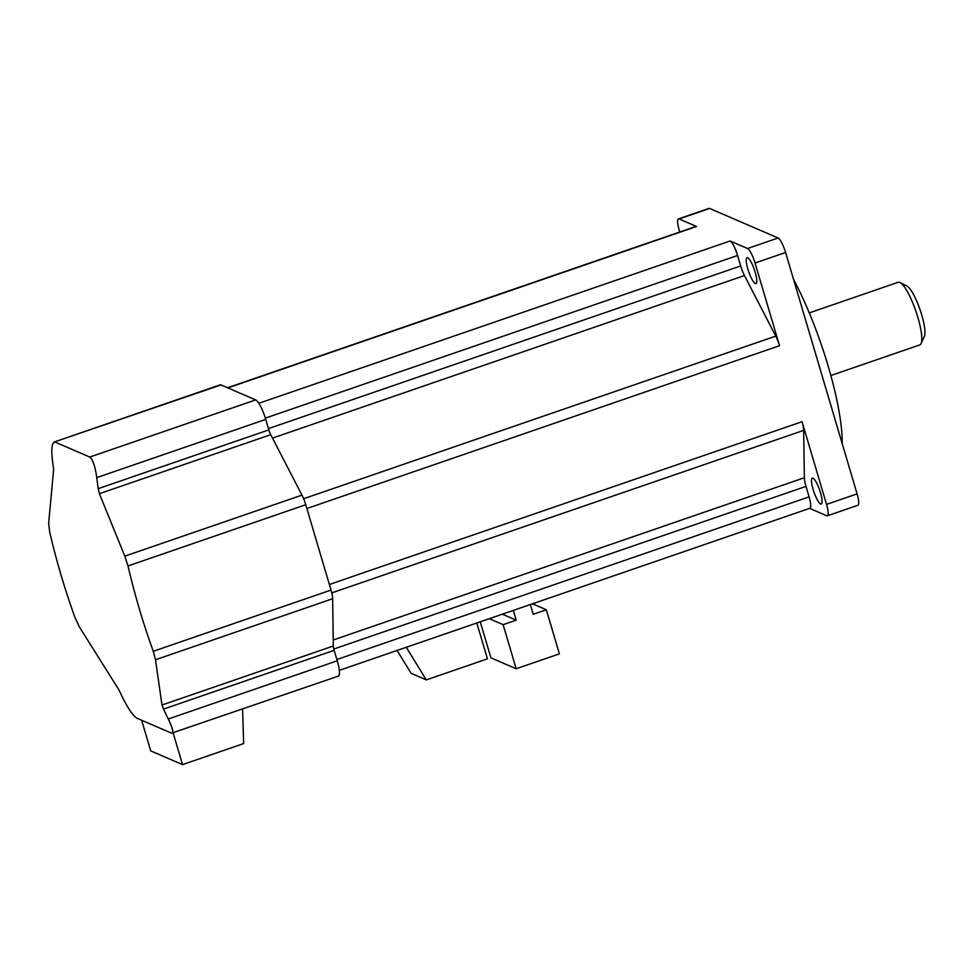 <?xml version="1.0" encoding="UTF-8"?>
<svg xmlns="http://www.w3.org/2000/svg" width="973" height="973" viewBox="0 0 973 973"><rect width="100%" height="100%" fill="white"/><g stroke="black" fill="none" stroke-linecap="round" stroke-linejoin="round"><path stroke-width="1.46" d="M331.027 590.064A13.719 3.004 71 0 1 332.657 598.736L333.338 645.999A6.86 1.508 -109 0 0 334.153 650.329L337.254 660.801A18.451 4.038 71 0 1 338.336 676.126L171.576 733.18C174.021 733.496 172.914 728.777 168.256 719.011A765.033 732 -66.6 0 1 163.488 709.11L161.992 705.011L155.498 659.755L153.272 651.29L331.027 590.064L305.753 504.732A13.719 3.004 71 0 0 301.971 495.135L270.737 434.688A6.86 1.508 -109 0 1 268.852 429.884L265.751 419.412A18.451 4.038 71 0 0 255.68 399.915L220.993 384.943A18.451 4.038 71 0 0 220.129 384.858L54.172 442.022L220.993 384.943M171.576 733.18L136.889 718.208C133.301 715.897 128.91 709.755 123.717 699.782A765.033 732 113.4 0 1 118.937 689.881L79.336 626.867L74.97 617.478A765.033 732 113.4 0 1 61.092 575.238A765.033 732 113.4 0 1 49.696 532.146L48.65 523.279L53.649 469.436A765.033 732 -66.6 0 1 52.214 458.392C51.192 447.385 52.165 441.949 55.096 442.083L89.784 457.055C92.861 459.524 95.184 466.383 96.753 477.621A765.033 732 113.4 0 0 98.188 488.665L99.392 493.7L124.812 556.155L127.998 565.958A765.033 732 113.4 0 0 139.394 609.049A765.033 732 113.4 0 0 153.272 651.29M730.091 240.976L747.544 248.516A13.719 3.004 -109 0 1 755.036 263.014L779.531 345.719A13.719 3.004 -109 0 0 775.761 336.123L744.467 275.541A13.719 3.004 71 0 1 740.684 265.945L737.583 255.473A13.719 3.004 -109 0 0 730.091 240.976L258.83 403.296M809.609 508.356L826.697 515.739A13.719 3.004 -109 0 0 827.342 515.799L857.906 505.267A13.719 3.004 -109 0 0 857.091 493.883L785.588 252.481A13.719 3.004 -109 0 0 778.108 237.996L709.645 208.441A13.719 3.004 -109 0 0 709.013 208.38L678.449 218.901A13.719 3.004 -109 0 0 679.251 230.297L679.762 232M227.524 387.765L695.902 226.441A13.719 3.004 -109 0 1 696.546 226.502L679.093 218.961A13.719 3.004 -109 0 0 678.449 218.901M339.309 670.348L809.889 508.259A13.719 3.004 -109 0 0 809.086 496.875L805.985 486.403A13.719 3.004 71 0 1 804.355 477.731L803.674 430.37A13.719 3.004 -109 0 0 802.044 421.698L329.373 584.493M827.342 515.799A13.719 3.004 -109 0 0 826.539 504.403L802.044 421.698M747.836 269.034A13.719 3.004 -109 0 0 755.972 283.593A13.719 3.004 -109 0 0 755.17 272.197A13.719 3.004 -109 0 0 747.033 257.65A13.719 3.004 -109 0 0 747.836 269.034M242.593 709.11L243.651 743.567L182.535 764.62L173.17 733.022M182.535 764.62L150.706 750.876L141.632 720.251M813.136 489.492A13.719 3.004 -109 0 0 821.273 504.038A13.719 3.004 -109 0 0 820.47 492.654A13.719 3.004 -109 0 0 812.333 478.096A13.719 3.004 -109 0 0 813.136 489.492M530.358 604.549L533.24 614.279L546.34 609.779L559.402 653.868L516.177 668.755L490.927 657.845L480.248 621.808M502.384 614.182L516.213 620.154L513.33 610.412M516.177 668.755L503.126 624.654L516.213 620.154M476.806 622.988L487.437 658.843L426.32 679.896L406.276 647.276M426.32 679.896L411.153 673.352L397.081 650.45M793.579 279.47A118.305 25.918 71 0 1 842.204 443.591M532.511 603.807L546.34 609.779M489.297 618.694L503.126 624.654M830.869 375.529L919.826 344.892A33.131 7.261 -109 0 0 921.09 343.566A33.131 7.261 -109 0 0 906.86 290.757A33.131 7.261 -109 0 0 900.061 282.523A33.131 7.261 -109 0 0 898.249 282.255L809.293 312.892M921.09 343.566L924.35 336.415A27.28 5.972 -109 0 0 912.625 292.922A27.28 5.972 -109 0 0 907.031 286.135L900.061 282.523M168.256 719.011L337.254 660.801M163.488 709.11L334.153 650.329M161.992 705.011L333.338 645.999M744.467 275.541L272.513 438.105M775.761 336.123L303.625 498.735M740.684 265.945L268.475 428.594M155.498 659.755L332.657 598.736M98.188 488.665L268.852 429.884M96.753 477.621L265.751 419.412M747.544 248.516L778.108 237.996M679.093 218.961L709.645 208.441M696.546 226.502L227.889 387.911M805.985 486.403L333.8 649.027M804.355 477.731L333.252 639.991M809.086 496.875L336.877 659.512M803.674 430.37L331.781 592.898M127.998 565.958L305.753 504.732M99.392 493.7L270.737 434.688M89.784 457.055L255.68 399.915M826.539 504.403L857.091 493.883M755.036 263.014L785.588 252.481M779.531 345.719L306.872 508.526M124.812 556.155L301.971 495.135M737.583 255.473L265.361 418.122"/></g></svg>

